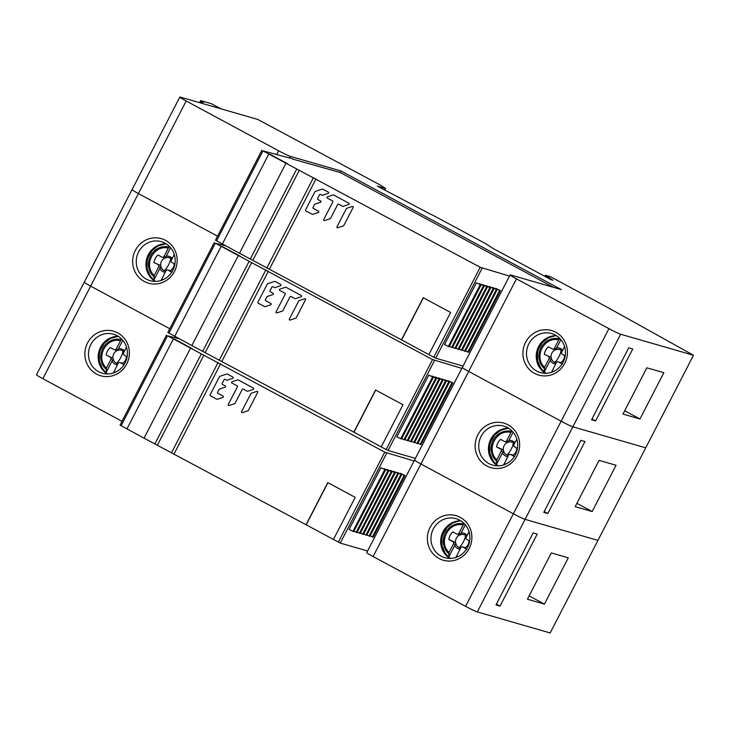 <?xml version="1.0" encoding="UTF-8"?>
<svg xmlns="http://www.w3.org/2000/svg" width="730" height="730" viewBox="0 0 730 730"><rect width="100%" height="100%" fill="white"/><g stroke="black" fill="none" stroke-linecap="round" stroke-linejoin="round"><path stroke-width="1.09" d="M385.559 188.486L377.3 186.104L429.495 213.644A11.598 0.684 -152.7 0 1 437.361 217.64L482.11 241.74A11.598 0.684 -152.7 0 1 488.087 245.198L492.714 248.264L550.995 279.645L552.938 280.21L545.401 275.219L550.42 276.67L609.139 308.288L693.5 355.264L620.637 334.24A10.439 0.611 -152.7 0 1 608.92 328.655L516.448 278.86A10.439 0.611 -152.7 0 1 510.087 274.909A10.439 0.611 -152.7 0 1 510.553 274.954L561.233 289.573L341.056 171.002L290.376 156.384A10.439 0.611 -152.7 0 1 278.659 150.8L186.186 100.996A10.439 0.611 -152.7 0 1 179.826 97.053A10.439 0.611 -152.7 0 1 180.292 97.09L257.69 119.419L380.649 185.237L385.559 188.486L384.719 190.101M341.056 171.002L340.271 172.526L292.693 159.103M217.558 236.182L138.408 193.559L217.558 236.182M693.5 355.264L550.174 632.947L477.311 611.932A10.439 0.611 27.3 0 1 465.594 606.347L373.121 556.543A10.439 0.611 27.3 0 1 366.761 552.601L414.54 460.037A10.439 0.611 27.3 0 0 420.891 463.979A10.439 0.611 -152.7 0 1 414.54 460.037L462.309 367.473A10.439 0.611 27.3 0 0 468.669 371.424L561.142 421.219L468.669 371.424A10.439 0.611 -152.7 0 1 462.309 367.473A10.439 0.611 -152.7 0 1 462.774 367.518M465.594 606.347L513.363 513.783L420.891 463.979L513.363 513.783A10.439 0.611 27.3 0 0 525.089 519.368A10.439 0.611 -152.7 0 1 513.363 513.783L561.142 421.219A10.439 0.611 27.3 0 0 572.858 426.804L645.721 447.828L572.858 426.804A10.439 0.611 -152.7 0 1 561.142 421.219L608.92 328.655M122.01 421.31L42.86 378.678A10.439 0.611 27.3 0 1 36.5 374.736L84.278 282.172A10.439 0.611 27.3 0 0 90.629 286.123L169.78 328.746L90.629 286.123A10.439 0.611 -152.7 0 1 84.278 282.172L132.048 189.608A10.439 0.611 27.3 0 0 138.408 193.559A10.439 0.611 -152.7 0 1 132.048 189.608A10.439 0.611 -152.7 0 1 132.513 189.654M525.6 342.279A23.187 22.183 -73.9 0 0 534.561 373.386A23.187 22.183 -73.9 0 0 564.746 363.357A23.187 22.183 -73.9 0 0 555.786 332.25A23.187 22.183 -73.9 0 0 525.6 342.279M622.964 414.083L639.964 418.983L663.853 372.702L646.844 367.801L622.964 414.083M628.712 347.799L591.555 419.786L595.598 420.954L632.755 348.967L628.712 347.799M545.401 275.219L544.836 276.332M639.964 418.983L624.679 410.753M595.598 420.954L591.957 419.002M528.858 343.83A20.294 19.409 -73.9 0 0 536.696 371.05A20.294 19.409 -73.9 0 0 540.355 372.546A20.294 19.409 -73.9 0 0 563.104 362.272A20.294 19.409 -73.9 0 0 555.274 335.052A20.294 19.409 -73.9 0 0 551.606 333.555A20.294 19.409 -73.9 0 0 528.858 343.83M545.41 373.276A20.294 19.409 106.1 0 1 537.043 350.473A20.294 19.409 106.1 0 1 556.269 335.636M545.976 373.267A20.54 19.655 106.1 0 1 544.242 371.935L550.201 360.383A8.276 7.92 -73.9 0 0 555.493 364.188M551.469 372.428L556.324 362.582A1.569 1.496 106.1 0 1 558.359 361.907L562.146 363.941M564.454 355.428A6.981 6.679 106.1 0 1 560.604 362.518L558.076 361.797M562.739 350.154A8.276 7.92 -73.9 0 0 556.671 347.845L556.506 349.478A6.981 6.679 106.1 0 1 562.292 351.02M556.087 363.056A6.981 6.679 106.1 0 1 551.625 359.187L551.141 357.435A6.981 6.679 106.1 0 1 555.42 349.816L556.506 349.478M551.625 359.187L550.201 360.383M550.822 357.262L544.388 354.388L551.141 357.435M548.449 356.578A1.569 1.496 106.1 0 1 549.06 358.676L544.616 367.281C533.283 357.189 544.242 336.11 558.724 339.943L554.426 348.265A1.569 1.496 106.1 0 1 552.391 348.94L548.431 346.805A11.461 10.968 -73.9 0 0 544.388 354.388M555.42 349.816L554.654 349.588M544.616 367.281L544.242 371.935M556.497 335.773A20.276 19.4 -73.9 0 0 554.326 335.982A20.276 19.4 -73.9 0 0 538.092 350.582A20.276 19.4 -73.9 0 0 544.023 371.597L544.142 371.908M559.846 338.51L558.724 339.943M556.671 347.845L560.886 339.669M553.65 371.451L551.889 371.187M565.212 355.838L562.301 354.269A1.569 1.496 106.1 0 1 561.698 352.17L564.582 346.577M560.604 362.518L562.428 364.097M597.952 540.392L525.089 519.368L597.952 540.392M174.479 271.469A23.187 22.183 -73.9 0 0 165.528 240.362A23.187 22.183 -73.9 0 0 135.333 250.39A23.187 22.183 -73.9 0 0 144.294 281.497A23.187 22.183 -73.9 0 0 174.479 271.469M172.837 270.392A20.294 19.409 -73.9 0 0 165.007 243.163A20.294 19.409 -73.9 0 0 161.339 241.666A20.294 19.409 -73.9 0 0 138.59 251.941A20.294 19.409 -73.9 0 0 146.429 279.161A20.294 19.409 -73.9 0 0 150.088 280.658A20.294 19.409 -73.9 0 0 172.837 270.392M155.143 281.388A20.294 19.409 106.1 0 1 146.776 258.584A20.294 19.409 106.1 0 1 166.002 243.747M477.831 434.843A23.187 22.183 -73.9 0 0 486.782 465.95A23.187 22.183 -73.9 0 0 516.968 455.921A23.187 22.183 -73.9 0 0 508.016 424.814A23.187 22.183 -73.9 0 0 477.831 434.843M575.185 506.647L592.185 511.548L616.074 465.265L599.074 460.365L575.185 506.647M580.934 440.363L543.777 512.351L547.828 513.519L584.986 441.531L580.934 440.363M592.185 511.548L576.901 503.317M547.828 513.519L544.188 511.557M481.079 436.394A20.294 19.409 -73.9 0 0 488.917 463.614A20.294 19.409 -73.9 0 0 492.586 465.11A20.294 19.409 -73.9 0 0 515.334 454.836A20.294 19.409 -73.9 0 0 507.496 427.616A20.294 19.409 -73.9 0 0 503.828 426.119A20.294 19.409 -73.9 0 0 481.079 436.394M497.632 465.84A20.294 19.409 106.1 0 1 489.273 443.037A20.294 19.409 106.1 0 1 508.5 428.191M155.472 281.388A20.54 19.655 106.1 0 1 153.847 280.128L159.806 268.576A8.276 7.92 -73.9 0 0 165.099 272.381M161.065 280.621L165.929 270.775A1.569 1.496 106.1 0 1 167.964 270.1L171.805 272.171M167.681 269.981L170.209 270.711L172.034 272.29M172.335 258.347A8.276 7.92 -73.9 0 0 166.267 256.038L166.102 257.663A6.981 6.679 106.1 0 1 171.897 259.205M160.418 265.446L153.984 262.581L160.746 265.62L161.23 267.372L159.806 268.576M160.746 265.62A6.981 6.679 106.1 0 1 165.026 258.009L166.102 257.663M158.054 264.762A1.569 1.496 106.1 0 1 158.656 266.87L154.222 275.475C142.879 265.401 153.811 244.349 168.32 248.127L164.031 256.449A1.569 1.496 106.1 0 1 161.996 257.124L158.036 254.998A11.461 10.968 -73.9 0 0 153.984 262.581M165.026 258.009L164.259 257.781M154.222 275.475L153.847 280.128M166.34 243.957A20.276 19.4 -73.9 0 0 163.931 244.176A20.276 19.4 -73.9 0 0 147.697 258.767A20.276 19.4 -73.9 0 0 153.629 279.782L153.747 280.101M169.561 246.603L168.32 248.127M166.267 256.038L170.564 247.716M163.228 279.636L161.494 279.38M174.926 264.087L171.906 262.462A1.569 1.496 106.1 0 1 171.294 260.364L174.278 254.578M498.207 465.831A20.54 19.655 106.1 0 1 496.473 464.499L502.423 452.947A8.276 7.92 -73.9 0 0 507.724 456.752M503.691 464.992L508.545 455.146A1.569 1.496 106.1 0 1 510.589 454.471L514.367 456.505M516.685 447.992A6.981 6.679 106.1 0 1 512.825 455.082L510.306 454.352M514.96 442.718A8.276 7.92 -73.9 0 0 508.892 440.409L508.728 442.042A6.981 6.679 106.1 0 1 514.513 443.575M508.308 455.611A6.981 6.679 106.1 0 1 503.846 451.742L503.371 449.99A6.981 6.679 106.1 0 1 507.651 442.38L508.728 442.042M503.846 451.742L502.423 452.947M503.043 449.817L496.61 446.952L500.68 449.142L503.371 449.99M500.68 449.142A1.569 1.496 106.1 0 1 501.282 451.24L496.847 459.845C485.505 449.753 496.464 428.674 510.945 432.498L506.656 440.82A1.569 1.496 106.1 0 1 504.613 441.504L500.652 439.369A11.461 10.968 -73.9 0 0 496.61 446.952M507.651 442.38L506.875 442.152M496.847 459.845L496.473 464.499M508.728 428.337A20.276 19.4 -73.9 0 0 506.556 428.546A20.276 19.4 -73.9 0 0 490.314 443.147A20.276 19.4 -73.9 0 0 496.254 464.152L496.373 464.472M512.077 431.074L510.945 432.498M508.892 440.409L513.108 432.233M505.881 464.015L504.111 463.751M517.433 448.402L514.522 446.833A1.569 1.496 106.1 0 1 513.92 444.734L516.803 439.141M512.825 455.082L514.659 456.661M84.278 282.172A10.439 0.611 -152.7 0 1 84.744 282.218M414.54 460.037A10.439 0.611 -152.7 0 1 415.005 460.082M126.701 364.033A23.187 22.183 -73.9 0 0 117.749 332.926A23.187 22.183 -73.9 0 0 87.563 342.954A23.187 22.183 -73.9 0 0 96.515 374.061A23.187 22.183 -73.9 0 0 126.701 364.033M125.067 362.947A20.294 19.409 -73.9 0 0 117.229 335.727A20.294 19.409 -73.9 0 0 113.561 334.23A20.294 19.409 -73.9 0 0 90.812 344.505A20.294 19.409 -73.9 0 0 98.65 371.725A20.294 19.409 -73.9 0 0 102.319 373.222A20.294 19.409 -73.9 0 0 125.067 362.947M107.365 373.952A20.294 19.409 106.1 0 1 99.006 351.148A20.294 19.409 106.1 0 1 118.233 336.311M430.052 527.407A23.187 22.183 -73.9 0 0 439.004 558.514A23.187 22.183 -73.9 0 0 469.198 548.486A23.187 22.183 -73.9 0 0 460.238 517.378A23.187 22.183 -73.9 0 0 430.052 527.407M527.407 599.202L544.416 604.111L568.296 557.83L551.296 552.92L527.407 599.202M533.155 532.918L495.998 604.914L500.05 606.082L537.207 534.086L533.155 532.918M544.416 604.111L529.131 595.881M500.05 606.082L496.409 604.121M433.31 528.958A20.294 19.409 -73.9 0 0 441.139 556.178A20.294 19.409 -73.9 0 0 444.807 557.674A20.294 19.409 -73.9 0 0 467.556 547.4A20.294 19.409 -73.9 0 0 459.727 520.18A20.294 19.409 -73.9 0 0 456.058 518.683A20.294 19.409 -73.9 0 0 433.31 528.958M449.863 558.404A20.294 19.409 106.1 0 1 441.495 535.601A20.294 19.409 106.1 0 1 460.721 520.755M107.702 373.952A20.54 19.655 106.1 0 1 106.069 372.692L112.028 361.14A8.276 7.92 -73.9 0 0 117.32 364.945M113.296 373.185L118.15 363.339A1.569 1.496 106.1 0 1 120.185 362.664L124.036 364.726M126.281 356.185A6.981 6.679 106.1 0 1 122.43 363.275L124.255 364.854M124.565 350.911A8.276 7.92 -73.9 0 0 118.497 348.602L118.333 350.227A6.981 6.679 106.1 0 1 124.118 351.769M112.648 358.01L106.215 355.136L112.968 358.184L113.451 359.936L112.028 361.14M112.968 358.184A6.981 6.679 106.1 0 1 117.247 350.573L118.333 350.227M110.276 357.326A1.569 1.496 106.1 0 1 110.887 359.425L106.443 368.029C95.101 357.955 106.032 336.913 120.55 340.691L116.252 349.013A1.569 1.496 106.1 0 1 114.218 349.688L110.257 347.562A11.461 10.968 -73.9 0 0 106.215 355.136M117.247 350.573L116.481 350.345M106.443 368.029L106.069 372.692M118.57 336.521A20.276 19.4 -73.9 0 0 116.152 336.731A20.276 19.4 -73.9 0 0 99.919 351.331A20.276 19.4 -73.9 0 0 105.85 372.346L105.969 372.665M121.791 339.167L120.55 340.691M118.497 348.602L122.786 340.271M115.45 372.2L113.716 371.944M127.148 356.651L124.127 355.026A1.569 1.496 106.1 0 1 123.525 352.928L126.509 347.142M450.428 558.395A20.54 19.655 106.1 0 1 448.695 557.063L454.653 545.511A8.276 7.92 -73.9 0 0 459.946 549.316M455.921 557.556L460.776 547.71A1.569 1.496 106.1 0 1 462.811 547.035L466.598 549.07M468.906 540.556A6.981 6.679 106.1 0 1 465.056 547.646L462.528 546.916M467.191 535.282A8.276 7.92 -73.9 0 0 461.123 532.973L460.949 534.597A6.981 6.679 106.1 0 1 466.744 536.139M460.539 548.175A6.981 6.679 106.1 0 1 456.077 544.306L455.593 542.554A6.981 6.679 106.1 0 1 459.873 534.944L460.949 534.597M456.077 544.306L454.653 545.511M455.264 542.381L448.831 539.516L452.901 541.706L455.593 542.554M452.901 541.706A1.569 1.496 106.1 0 1 453.503 543.804L449.069 552.409C437.735 542.317 448.685 521.238 463.167 525.062L458.878 533.384A1.569 1.496 106.1 0 1 456.843 534.059L452.883 531.933A11.461 10.968 -73.9 0 0 448.831 539.516M459.873 534.944L459.106 534.716M449.069 552.409L448.695 557.063M460.949 520.901A20.276 19.4 -73.9 0 0 458.778 521.111A20.276 19.4 -73.9 0 0 442.544 535.701A20.276 19.4 -73.9 0 0 448.476 556.716L448.594 557.036M464.298 523.638L463.167 525.062M461.123 532.973L465.338 524.797M458.102 556.579L456.341 556.315M469.664 540.957L466.753 539.397A1.569 1.496 106.1 0 1 466.151 537.298L469.034 531.705M465.056 547.646L466.881 549.225M199.427 102.611L199.774 101.944L202.858 103.605M199.774 101.944L203.633 102.2L200.695 100.621L200.011 101.963M220.825 108.788L211.39 103.706L200.695 100.621M509.476 276.086L480.194 267.271L262.973 150.9L292.83 158.839M215.542 240.234L239.486 253.255L285.941 163.264L287.556 163.73L270.428 154.504L287.556 163.73L285.941 163.264L239.486 253.255L401.619 339.924L423.363 297.785M270.428 154.504L268.813 154.039L222.367 244.03L268.813 154.039L270.428 154.504M340.271 172.526L553.459 287.337M401.454 339.87L423.217 297.703L450.62 312.458L428.857 354.625L435.701 358.193L463.03 366.077M428.875 354.598L401.619 339.924M482.858 284.654L487.503 286.853L482.676 285.01M486.098 285.585L490.742 287.784L485.915 285.941M495.807 288.396L500.461 290.586L495.633 288.742M492.577 287.456L497.221 289.655L492.394 287.812M476.38 282.784L481.024 284.983L476.38 282.784L444.534 344.496L448.366 346.458L480.221 284.746M479.619 283.724L484.264 285.914L479.437 284.07M493.982 288.724L489.337 286.525L493.982 288.724L462.136 350.427L459.115 349.068M487.503 286.853L455.657 348.557L454.845 348.329L486.691 286.616M452.637 347.197L454.845 348.329M490.742 287.784L458.896 349.497L458.084 349.259L489.93 287.556M455.876 348.128L458.084 349.259M500.461 290.586L468.605 352.298L467.802 352.061L499.648 290.357M465.594 350.938L467.802 352.061M497.221 289.655L465.366 351.367L464.563 351.13L496.409 289.418M462.355 349.998L464.563 351.13M481.024 284.983L449.178 346.695L448.366 346.458M484.264 285.914L452.418 347.626L451.605 347.389L483.461 285.685M449.397 346.266L451.605 347.389M493.17 288.487L461.323 350.199M343.803 225.543L353.137 207.466A0.712 0.684 106.1 0 0 352.334 206.462L346.75 208.315A0.712 0.684 106.1 0 0 346.339 208.671L337.005 226.747A0.712 0.684 106.1 0 0 337.808 227.751L343.392 225.898A0.712 0.684 106.1 0 0 343.803 225.543M324.522 220.597A0.712 0.684 106.1 0 1 323.719 219.593L332.853 201.891A0.712 0.684 -73.9 0 0 332.579 200.923L327.396 198.131A0.712 0.684 106.1 0 1 327.524 196.817L333.117 194.965A0.712 0.684 106.1 0 1 333.637 195.01L348.849 203.196A0.712 0.684 106.1 0 1 348.712 204.51L343.118 206.362A0.712 0.684 106.1 0 1 342.598 206.325L338.62 204.181A0.712 0.684 -73.9 0 0 337.689 204.491L330.517 218.389A0.712 0.684 106.1 0 1 330.106 218.744L324.522 220.597M313.015 207.429A0.712 0.684 -73.9 0 0 313.289 208.388L318.481 211.18A0.712 0.684 106.1 0 1 318.344 212.494L312.759 214.355A0.712 0.684 106.1 0 1 312.23 214.31L305.834 210.861A0.712 0.684 106.1 0 1 305.56 209.902L314.931 191.753A0.712 0.684 106.1 0 1 315.333 191.406L322.24 189.107A0.712 0.684 106.1 0 1 322.769 189.152L328.308 192.136A0.712 0.684 106.1 0 1 328.171 193.45L322.587 195.302A0.712 0.684 106.1 0 1 322.058 195.266L320.497 194.417A0.712 0.684 -73.9 0 0 319.567 194.727L317.605 198.542A0.712 0.684 -73.9 0 0 317.879 199.5L320.652 200.987A0.712 0.684 106.1 0 1 320.516 202.301L314.922 204.163A0.712 0.684 -73.9 0 0 314.521 204.519L313.015 207.429M461.844 368.385L432.562 359.571L215.341 243.19L225.634 245.791M167.909 332.533L191.853 345.546L238.299 255.555L239.924 256.02L222.796 246.804L239.924 256.02L238.299 255.555L191.853 345.546L353.986 432.215L375.731 390.076M222.796 246.804L221.172 246.329L174.725 336.32L221.172 246.329L222.796 246.804M353.822 432.169L375.585 390.002L402.987 404.758L381.215 446.924L388.068 450.492L415.397 458.376M381.233 446.888L353.986 432.215M435.226 376.945L439.871 379.144L435.043 377.3M438.456 377.885L443.11 380.084L438.283 378.231M448.174 380.686L452.819 382.885L447.992 381.042M444.935 379.755L449.58 381.945L444.752 380.102M428.747 375.083L433.392 377.273L428.747 375.083L396.892 436.786L400.733 438.748L432.58 377.045M431.987 376.014L436.631 378.213L431.804 376.37M446.349 381.014L441.696 378.815L446.349 381.014L414.494 442.727L411.483 441.358M439.871 379.144L408.015 440.856L407.212 440.619L439.059 378.916M405.004 439.487L407.212 440.619M443.11 380.084L411.255 441.787L410.452 441.559L442.298 379.846M408.243 440.427L410.452 441.559M452.819 382.885L420.973 444.588L420.161 444.36L452.016 382.648M417.952 443.229L420.161 444.36M449.58 381.945L417.733 443.657L416.921 443.42L448.777 381.717M414.713 442.298L416.921 443.42M433.392 377.273L401.546 438.986L400.733 438.748M436.631 378.213L404.785 439.916L403.973 439.688L435.819 377.976M401.765 438.557L403.973 439.688M445.537 380.777L413.682 442.49M296.17 317.842L305.496 299.756A0.712 0.684 106.1 0 0 304.702 298.752L299.108 300.614A0.712 0.684 106.1 0 0 298.698 300.961L289.372 319.046A0.712 0.684 106.1 0 0 290.166 320.05L295.76 318.189A0.712 0.684 106.1 0 0 296.17 317.842M276.88 312.896A0.712 0.684 106.1 0 1 276.077 311.883L285.22 294.181A0.712 0.684 -73.9 0 0 284.946 293.223L279.754 290.43A0.712 0.684 106.1 0 1 279.891 289.116L285.485 287.255A0.712 0.684 106.1 0 1 286.005 287.301L301.207 295.486A0.712 0.684 106.1 0 1 301.079 296.8L295.486 298.661A0.712 0.684 106.1 0 1 294.966 298.616L290.987 296.471A0.712 0.684 -73.9 0 0 290.056 296.781L282.875 310.679A0.712 0.684 106.1 0 1 282.474 311.035L276.88 312.896M265.382 299.72A0.712 0.684 -73.9 0 0 265.656 300.678L270.839 303.47A0.712 0.684 106.1 0 1 270.711 304.784L265.118 306.646A0.712 0.684 106.1 0 1 264.598 306.6L258.201 303.16A0.712 0.684 106.1 0 1 257.927 302.193L267.29 284.052A0.712 0.684 106.1 0 1 267.7 283.696L274.608 281.397A0.712 0.684 106.1 0 1 275.128 281.442L280.667 284.426A0.712 0.684 106.1 0 1 280.539 285.74L274.945 287.602A0.712 0.684 106.1 0 1 274.425 287.556L272.865 286.717A0.712 0.684 -73.9 0 0 271.934 287.027L269.963 290.832A0.712 0.684 -73.9 0 0 270.246 291.79L273.011 293.287A0.712 0.684 106.1 0 1 272.883 294.601L267.29 296.453A0.712 0.684 -73.9 0 0 266.879 296.809L265.382 299.72M414.047 460.986L384.765 452.171L167.544 335.791L179.434 338.857M120.112 425.134L144.056 438.155L190.503 348.164L192.127 348.63L174.999 339.404L192.127 348.63L190.503 348.164L144.056 438.155L306.18 524.815L327.934 482.685M174.999 339.404L173.375 338.939L126.929 428.93L173.375 338.939L174.999 339.404M306.18 524.815L340.271 543.093L367.601 550.977M387.42 469.554L392.074 471.753L387.247 469.91M390.659 470.485L395.313 472.684L390.477 470.841M400.378 473.286L405.022 475.486L400.195 473.642M397.138 472.356L401.783 474.555L396.956 472.711M380.951 467.684L385.595 469.883L380.951 467.684L349.095 529.396L352.937 531.358L384.783 469.645M384.19 468.623L388.834 470.814L384.007 468.97M398.553 473.624L393.899 471.425L398.553 473.624L366.697 535.327L363.677 533.968M333.418 539.525L355.191 497.358L327.788 482.603L306.025 524.77M392.074 471.753L360.219 533.457L359.416 533.229L391.262 471.516M357.207 532.097L359.416 533.229M395.313 472.684L363.458 534.396L362.655 534.159L394.501 472.456M360.447 533.028L362.655 534.159M405.022 475.486L373.176 537.198L372.364 536.961L404.219 475.257M370.156 535.829L372.364 536.961M401.783 474.555L369.937 536.258L369.124 536.03L400.98 474.317M366.916 534.898L369.124 536.03M385.595 469.883L353.749 531.595L352.937 531.358M388.834 470.814L356.979 532.526L356.176 532.289L388.022 470.585M353.968 531.166L356.176 532.289M397.74 473.387L365.885 535.09M248.373 410.442L257.699 392.366A0.712 0.684 106.1 0 0 256.905 391.362L251.312 393.214A0.712 0.684 106.1 0 0 250.901 393.57L241.575 411.647A0.712 0.684 106.1 0 0 242.369 412.651L247.963 410.798A0.712 0.684 106.1 0 0 248.373 410.442M229.083 405.497A0.712 0.684 106.1 0 1 228.28 404.493L237.423 386.781A0.712 0.684 -73.9 0 0 237.15 385.823L231.957 383.031A0.712 0.684 106.1 0 1 232.094 381.717L237.688 379.865A0.712 0.684 106.1 0 1 238.208 379.901L253.41 388.095A0.712 0.684 106.1 0 1 253.283 389.409L247.689 391.262A0.712 0.684 106.1 0 1 247.169 391.216L243.19 389.081A0.712 0.684 -73.9 0 0 242.26 389.391L235.078 403.288A0.712 0.684 106.1 0 1 234.677 403.644L229.083 405.497M217.586 392.329A0.712 0.684 -73.9 0 0 217.859 393.287L223.042 396.08A0.712 0.684 106.1 0 1 222.915 397.394L217.321 399.246A0.712 0.684 106.1 0 1 216.801 399.21L210.404 395.76A0.712 0.684 106.1 0 1 210.13 394.802L219.493 376.653A0.712 0.684 106.1 0 1 219.903 376.297L226.811 374.006A0.712 0.684 106.1 0 1 227.331 374.052L232.87 377.036A0.712 0.684 106.1 0 1 232.742 378.35L227.149 380.202A0.712 0.684 106.1 0 1 226.629 380.157L225.068 379.317A0.712 0.684 -73.9 0 0 224.137 379.627L222.166 383.442A0.712 0.684 -73.9 0 0 222.449 384.4L225.214 385.887A0.712 0.684 106.1 0 1 225.086 387.201L219.493 389.063A0.712 0.684 -73.9 0 0 219.082 389.418L217.586 392.329M290.376 156.384L289.454 158.164M276.743 154.504L278.659 150.8M186.186 100.996L42.86 378.678M516.448 278.86L373.121 556.543M620.637 334.24L477.311 611.932M554.59 362.472A7.829 2.226 118.3 0 0 558.979 356.623A7.829 2.226 -61.7 0 0 560.978 350.081M551.442 359.361L549.06 358.676M554.426 348.265L556.671 348.913M544.197 368.522A17.292 16.544 106.1 0 1 539.698 350.71A17.292 16.544 106.1 0 1 553.449 338.565A17.292 16.544 106.1 0 1 559.527 338.802M539.625 346.713A20.54 19.655 106.1 0 1 555.831 335.636M560.731 362.591L558.359 361.907M165.683 271.241A6.981 6.679 106.1 0 1 164.186 270.666A7.829 2.226 118.3 0 0 168.584 264.817A7.829 2.226 -61.7 0 0 170.583 258.274M174.059 263.621A6.981 6.679 106.1 0 1 170.209 270.711M164.186 270.666A6.981 6.679 106.1 0 1 161.23 267.372M161.047 267.554L158.656 266.87M164.031 256.449L166.276 257.097M153.802 276.716A17.292 16.544 106.1 0 1 149.303 258.894A17.292 16.544 106.1 0 1 163.055 246.758A17.292 16.544 106.1 0 1 169.132 246.995M149.23 254.898A20.54 19.655 106.1 0 1 166.066 243.784M170.327 270.784L167.964 270.1M506.812 455.036A7.829 2.226 118.3 0 0 511.21 449.187A7.829 2.226 -61.7 0 0 513.199 442.645M503.663 451.925L501.282 451.24M506.656 440.82L508.901 441.467M496.427 461.086A17.292 16.544 106.1 0 1 491.92 443.265A17.292 16.544 106.1 0 1 505.68 431.129A17.292 16.544 106.1 0 1 511.748 431.366M491.856 439.277A20.54 19.655 106.1 0 1 508.053 428.2M512.953 455.155L510.589 454.471M117.913 363.805A6.981 6.679 106.1 0 1 116.417 363.23A7.829 2.226 118.3 0 0 120.806 357.371A7.829 2.226 -61.7 0 0 122.804 350.829M116.417 363.23A6.981 6.679 106.1 0 1 113.451 359.936M113.269 360.118L110.887 359.425M116.252 349.013L118.497 349.661M106.023 369.27A17.292 16.544 106.1 0 1 101.525 351.459A17.292 16.544 106.1 0 1 115.285 339.322A17.292 16.544 106.1 0 1 121.353 339.56M101.452 347.462A20.54 19.655 106.1 0 1 118.287 336.348M122.558 363.339L120.185 362.664M459.033 547.6A7.829 2.226 118.3 0 0 463.431 541.751A7.829 2.226 -61.7 0 0 465.43 535.209M455.894 544.489L453.503 543.804M458.878 533.384L461.123 534.032M448.649 553.65A17.292 16.544 106.1 0 1 444.15 535.829A17.292 16.544 106.1 0 1 457.902 523.693A17.292 16.544 106.1 0 1 463.979 523.93M444.077 531.832A20.54 19.655 106.1 0 1 460.274 520.764M465.174 547.719L462.811 547.035M482.147 268.202L435.701 358.193M433.748 357.262L480.194 267.271M316.044 178.868L269.598 268.859M267.08 267.554L313.526 177.563M299.254 170.382L252.808 260.382M250.29 259.068L296.736 169.077M262.973 150.9L216.527 240.891M434.514 360.501L388.068 450.492M386.115 449.561L432.562 359.571M268.412 271.159L221.957 361.149M219.447 359.844L265.893 269.854M251.613 262.681L205.166 352.672M202.648 351.358L249.103 261.367M215.341 243.19L168.895 333.181M386.717 453.102L340.271 543.093M338.318 542.162L384.765 452.171M220.615 363.768L174.16 453.759M171.65 452.454L218.097 362.463M203.816 355.282L157.37 445.273M154.851 443.968L201.307 353.977M167.544 335.791L121.098 425.782M132.048 189.608L179.826 97.053M462.309 367.473L510.087 274.909M552.674 349.049L555.065 349.743M555.685 335.636L548.467 337.744L542.445 342.461L538.494 349.113L537.49 352.882L537.59 360.602L540.748 368.139L544.096 371.88M162.279 257.243L164.67 257.936M166.048 243.774L158.072 245.928L152.041 250.655L148.099 257.307L147.095 261.075L147.195 268.795L150.353 276.323L153.701 280.074M504.895 441.613L507.286 442.307M507.916 428.2L500.698 430.308L494.666 435.025L490.724 441.677L489.711 445.446L489.812 453.166L492.978 460.694L496.318 464.444M114.501 349.807L116.891 350.491M118.278 336.338L110.294 338.492L104.271 343.219L100.32 349.871L99.317 353.63L99.417 361.359L102.574 368.887L105.923 372.638M119.912 362.545L122.403 363.266M457.126 534.178L459.517 534.871M460.137 520.764L452.919 522.862L446.888 527.589L442.946 534.241L441.942 538.01L442.042 545.73L445.2 553.258L448.548 557.008M215.469 240.234L261.915 150.234M167.836 332.524L214.282 242.533M120.039 425.125L166.486 335.134"/></g></svg>
